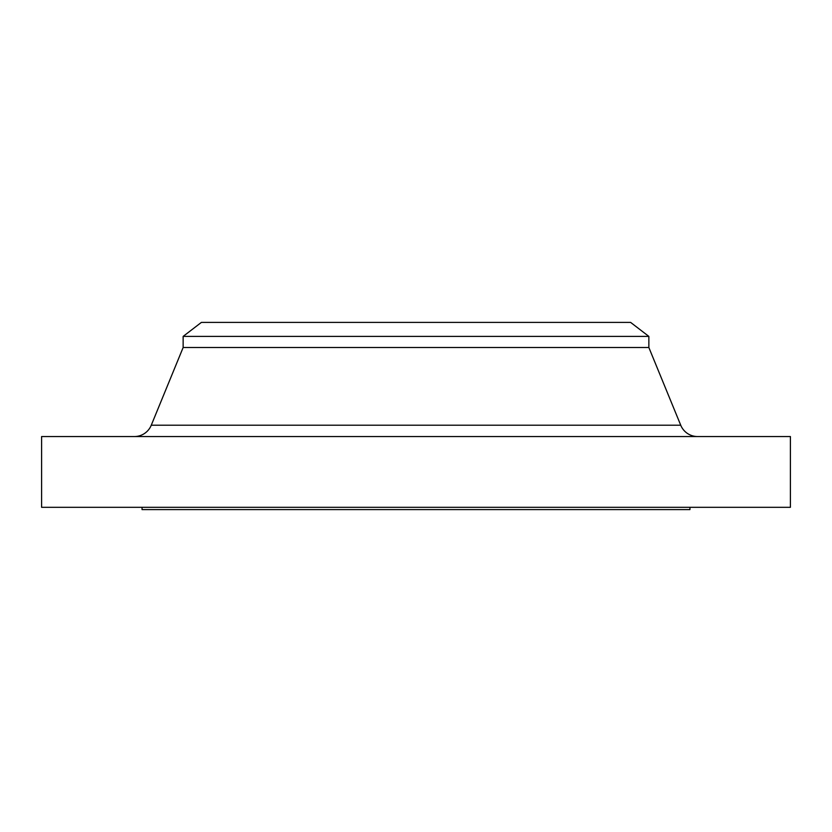 <?xml version="1.0" encoding="UTF-8"?>
<svg xmlns="http://www.w3.org/2000/svg" width="832" height="832" viewBox="0 0 832 832"><rect width="100%" height="100%" fill="white"/><g stroke="black" fill="none" stroke-linecap="round" stroke-linejoin="round"><path stroke-width="1.25" d="M697.632 436.55A18.262 18.262 0 0 1 680.732 425.214L648.856 347.516L648.856 336.398L630.614 322.4L201.386 322.4L183.144 336.398L648.856 336.398L183.144 336.398L183.144 347.516L648.856 347.516L183.144 347.516L151.268 425.214L680.732 425.214A18.262 18.262 0 0 0 697.632 436.55M790.4 507.312L790.4 436.55L41.6 436.55L41.6 507.312L790.4 507.312L41.6 507.312L41.6 436.55L790.4 436.55L790.4 507.312M689.946 509.6L689.946 507.312L689.946 509.6L142.054 509.6L689.946 509.6M142.054 507.312L142.054 509.6L142.054 507.312M648.856 347.516L680.732 425.214L151.268 425.214L183.144 347.516L183.144 336.398L201.386 322.4L630.614 322.4L648.856 336.398L648.856 347.516M134.368 436.55A18.262 18.262 0 0 0 151.268 425.214"/></g></svg>
